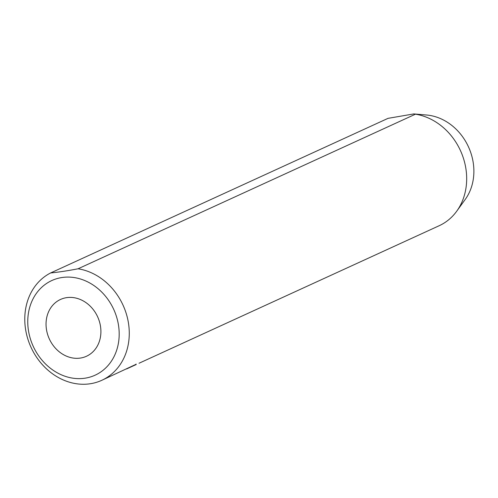 <?xml version="1.0" encoding="UTF-8"?>
<svg xmlns="http://www.w3.org/2000/svg" width="498" height="498" viewBox="0 0 498 498"><rect width="100%" height="100%" fill="white"/><g stroke="black" fill="none" stroke-linecap="round" stroke-linejoin="round"><path stroke-width="0.75" d="M136.141 364.275L101.804 380.304A59.48 50.603 65.4 0 1 26.462 333.909A59.48 50.603 65.4 0 1 50.628 272.948C58.372 272.207 67.516 270.819 78.062 268.783A59.48 50.603 65.4 0 1 127.588 318.558A59.48 50.603 65.4 0 1 101.804 380.304M117.715 321.148A52.041 44.278 -114.6 0 0 61.945 277.529A52.041 44.278 -114.6 0 0 29.233 334.575A52.041 44.278 -114.6 0 0 85.002 378.194A52.041 44.278 -114.6 0 0 117.715 321.148M46.93 331.892A31.225 26.568 -114.6 0 0 86.484 356.251A31.225 26.568 -114.6 0 0 100.023 323.831A31.225 26.568 -114.6 0 0 60.47 299.472A31.225 26.568 -114.6 0 0 46.93 331.892M139.017 363.254L439.205 225.706A59.48 50.603 -114.6 0 0 456.71 211.208L465.25 199.399A51.506 43.824 -114.6 0 0 472.421 158.482A51.506 43.824 -114.6 0 0 426.587 115.013L413.794 113.924L415.463 114.185L78.062 268.783M50.628 272.948L388.029 118.35L413.794 113.924M456.71 211.208A59.48 50.603 -114.6 0 0 464.989 163.96A59.48 50.603 -114.6 0 0 415.463 114.185M126.579 368.95L136.197 364.536L126.579 368.95M136.091 364.044L136.203 364.536"/></g></svg>
